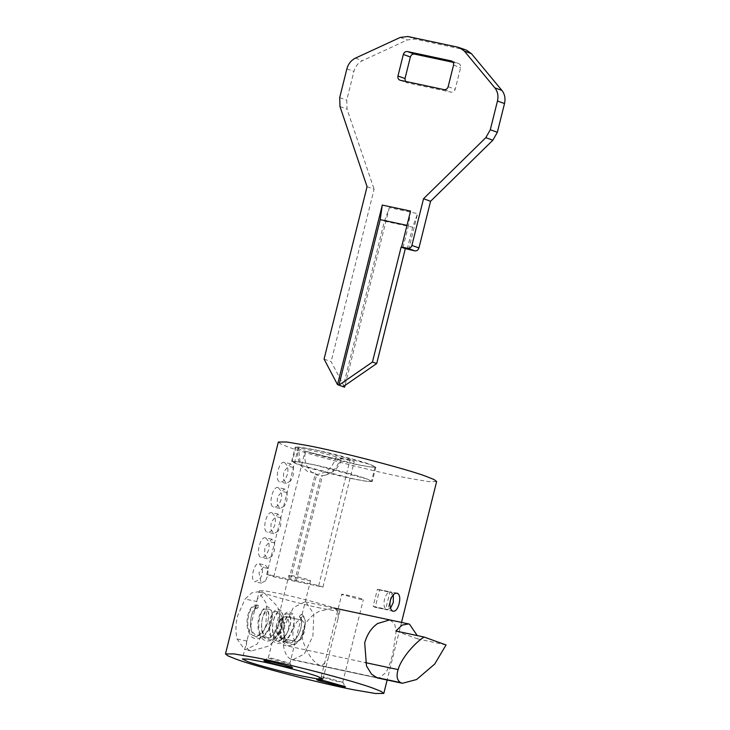 <?xml version="1.0" encoding="UTF-8"?>
<svg xmlns="http://www.w3.org/2000/svg" width="730" height="730" viewBox="0 0 730 730"><rect width="100%" height="100%" fill="white"/><g stroke="black" fill="none" stroke-linecap="round" stroke-linejoin="round"><path stroke-width="0.55" stroke-dasharray="3.65 2.74" d="M255.409 606.475L255.546 607.834L256.522 608.592L257.763 608.309L258.548 607.141L258.42 605.772L257.444 605.015L256.203 605.307L255.409 606.475M299.273 616.43L300.441 617.963L302.476 616.512L301.362 614.386L299.273 616.43C306.317 618.611 296.955 647.419 286.689 642.765C275.986 639.799 281.671 610.207 288.286 614.085C295.34 616.275 285.977 645.083 275.703 640.429C264.999 637.454 270.693 607.871 277.309 611.74C284.353 613.93 274.991 642.738 264.725 638.084C254.022 635.118 259.707 605.526 266.322 609.395C273.376 611.585 264.014 640.392 253.739 635.739C243.117 632.81 248.629 603.455 255.263 607.022L256.212 608.491L258.548 607.141M256.805 601.538L257.325 599.029L263.621 593.006L264.561 593.271L277.062 606.01L281.643 616.576L282.255 628.357L277.053 638.814L268.412 646.159L251.248 651.023L250.262 650.749C246.804 649.289 245.672 646.059 246.877 641.059L256.805 601.538L245.107 599.038L251.713 592.906L257.936 591.793L258.913 592.067L266.779 604.066L265.839 625.875L257.234 644.033L245.554 649.809L244.577 649.536L237.04 638.96C235.416 631.432 235.617 623.685 237.651 615.728L245.107 599.038M320.342 608.063C304.027 604.759 272.901 596.519 264.561 593.271L259.396 590.725L265.145 590.889L279.052 593.481C295.358 596.784 326.483 605.024 334.833 608.263L339.998 610.818L334.249 610.645L320.342 608.063M327.724 660.039L337.926 619.122L338.373 612.214L334.833 608.263L333.82 607.981L319.64 611.165C309.219 615.764 299.026 628.557 303.224 641.661C307.558 654.372 313.316 662.384 320.47 665.723L321.437 665.997L327.724 660.039M310.067 580.377C311.153 580.98 309.493 580.824 305.076 579.912L290.294 575.979C282.966 573.415 302.822 577.658 309.118 579.994L310.505 580.678L289.901 663.287L274.407 658.825C268.64 657.62 267.07 657.538 269.698 658.588L284.481 662.521C288.888 663.433 290.558 663.588 289.472 662.986M290.294 575.979L288.916 575.295L268.321 657.903L269.698 658.588M263.858 660.559L268.321 657.903M343.155 594.996C335.818 592.432 355.674 596.665 361.98 599.011L363.303 599.741L357.928 598.919L341.768 594.311L321.173 676.92L337.333 681.528L342.753 682.258L345.454 686.738M342.708 682.349L326.602 677.695C321.319 676.619 319.968 676.591 322.56 677.604M316.72 679.566L321.173 676.92M342.762 682.304L363.303 599.741M290.704 480.887L286.37 483.333L283.386 479.19L283.705 471.826L290.549 463.751L293.423 467.41L293.223 475.248L290.704 480.887M284.6 462.501L287.374 466.123C288.605 470.987 287.729 475.486 284.746 479.619C283.003 481.617 281.342 482.384 279.773 481.9C274.051 480.413 279.179 459.827 284.6 462.501L290.549 463.751M286.37 483.333L279.773 481.9M278.166 531.166L273.832 533.621L270.848 529.469L271.168 522.114L278.011 514.039L280.886 517.698L280.685 525.536L278.166 531.166M272.062 512.788L274.845 516.402C276.068 521.275 275.192 525.764 272.208 529.898C270.465 531.905 268.804 532.672 267.235 532.188C261.513 530.701 266.642 510.106 272.062 512.788L278.011 514.029M273.832 533.621L267.235 532.188M271.898 556.315L267.563 558.76L264.579 554.617L264.899 547.254L271.743 539.178L274.617 542.837L274.416 550.676L271.898 556.315M265.793 537.928L268.576 541.551C269.799 546.414 268.923 550.913 265.948 555.037C264.196 557.045 262.535 557.811 260.966 557.328C255.245 555.84 260.373 535.254 265.793 537.928L271.743 539.178M267.563 558.76L260.966 557.328M284.435 506.027L280.101 508.472L277.117 504.33L277.437 496.975L284.28 488.89L287.155 492.558L286.954 500.397L284.435 506.027M278.331 487.649L281.114 491.263C282.337 496.126 281.461 500.625 278.477 504.758C276.734 506.766 275.073 507.523 273.504 507.04C267.782 505.561 272.91 484.966 278.331 487.649L284.28 488.89M280.101 508.472L273.504 507.04M265.464 580.907L261.148 583.087L258.986 572.521L265.318 565.047L267.983 568.433L267.791 575.696L265.464 580.907M259.351 563.788L261.906 567.137C263.019 571.636 262.207 575.797 259.46 579.629L254.87 581.746C249.541 580.368 254.286 561.297 259.351 563.788L265.318 565.047M261.45 583.179L254.87 581.746M390.504 608.254L386.535 609.815C384.099 608.19 383.414 604.677 384.482 599.293C386.17 593.864 388.424 591.419 391.234 591.948L393.351 594.758M397.093 593.152L391.234 591.948M333.82 607.981L389.683 619.898L394.501 623.466L396.217 630.939L392.886 652.976C390.979 661.033 388.679 667.539 386.006 672.476L379.153 678.042M296.8 463.97L291.635 461.424L296.982 461.533L310.095 463.924C326.173 467.118 358.494 475.622 367.071 478.962L372.236 481.517L367.509 481.49L355.674 479.4C339.934 476.38 305.806 467.474 296.8 463.97M300.377 449.607L295.221 447.052L300.568 447.161L313.672 449.561C329.759 452.755 362.08 461.26 370.657 464.599L375.813 467.145L371.096 467.118L359.26 465.037C343.52 462.017 309.383 453.111 300.377 449.607M436.631 481.517L428.309 481.59L407.103 477.967C376.689 472.319 306.928 454.233 288.459 447.061L280.931 444.032L278.322 442.051M379.527 590.023L377.41 589.256L373.139 606.393L375.257 607.15L379.527 590.023L392.074 592.696L387.803 609.824L386.982 609.796L374.435 607.123L387.803 609.824L385.695 609.066L389.966 591.939L390.787 591.966L377.41 589.256L392.074 592.696M373.139 606.393L385.695 609.066M266.715 574.3L273.759 576.837L322.934 587.121L318.7 585.597L266.715 574.3L298.059 448.594L295.942 447.234L302.786 447.581L319.366 450.83L370.028 464.462L375.092 466.972L370.119 466.899L357.965 464.718L305.605 451.231C302.065 463.778 311.035 476.736 322.514 475.668L321.209 475.96C331.876 474.473 338.611 468.861 341.421 459.134L340.39 458.449L354.269 461.415L350.044 459.891L336.156 456.925C332.853 467.419 326.356 473.268 316.674 474.454L315.47 473.131L307.522 471.507L301.326 466.078L300.349 464.508L298.561 448.704L298.059 448.594M294.692 581.098L320.899 475.978C330.58 474.783 337.077 468.943 340.39 458.449C347.954 461.561 320.689 455.903 305.605 451.231M322.934 587.121L354.269 461.415M296.106 581.6L322.514 475.668M273.759 576.837L305.103 451.131M301.517 465.494L292.356 461.597L299.209 461.944L315.789 465.202L366.451 478.825L371.515 481.335L366.542 481.262L354.388 479.081L301.517 465.494M289.053 579.072L315.47 473.131M290.467 579.574L316.674 474.454M318.7 585.597L350.044 459.891M336.156 456.925C323.262 452.682 293.788 446.231 298.561 448.704L298.241 448.375C296.882 453.75 297.584 459.124 300.349 464.508M278.477 634.087L276.615 632.289L276.46 625.555L279.134 620.464L281.488 619.56C283.705 620.518 284.371 623.365 283.505 628.092C282.337 632.07 280.658 634.069 278.477 634.087L280.858 638.385L278.066 635.684L277.838 625.592L281.844 617.954L285.43 616.613C288.715 618.1 289.701 622.352 288.405 629.397C286.644 635.365 284.125 638.358 280.858 638.385L295.531 641.332C292.949 639.005 292.274 634.881 293.524 628.941C295.321 622.882 297.876 619.889 301.161 619.971C304.41 621.495 305.386 625.756 304.091 632.746L300.87 639.553L296.49 641.725M288.578 617.279L301.161 619.971L285.43 616.613L281.488 619.56M283.359 645.11C284.572 652.647 287.027 657.338 290.723 659.172L292.62 659.856L304.291 654.071L312.905 635.912L313.836 614.112L305.97 602.104L305.003 601.83L293.323 607.606L284.709 625.774L283.359 645.11L365.283 662.584M446.057 644.946L417.825 638.923L417.241 635.584M417.825 638.923L395.815 631.012M407.221 249.03L412.669 227.194L417.587 213.625L389.355 207.603L384.436 221.172L343.164 386.681M410.543 211.089L408.444 225.67L406.984 225.36M389.355 207.603L345.025 385.394M408.636 249.541L417.587 213.625M402.996 247.516L408.444 225.67M405.342 81.368L407.249 82.8L451.176 92.172C453.12 92.354 454.471 91.378 455.21 89.252L460.584 67.698C460.922 65.49 460.174 64.076 458.34 63.437L453.202 62.342M451.651 61.01L458.695 63.547L451.286 60.909M324.074 359.087L331.128 361.615L344.578 387.183M367.062 186.679L374.107 189.216L331.128 361.615M466.497 50.151L414.859 39.037L407.294 39.958L362.481 60.663C358.156 62.826 355.3 66.412 353.913 71.43L346.75 100.156L347.033 109.099L374.107 189.216M302.476 616.512C309.885 618.803 300.212 648.815 289.6 643.988C278.522 640.913 284.527 610.116 291.489 614.167C298.908 616.467 289.235 646.479 278.614 641.643C267.545 638.577 273.549 607.78 280.512 611.822C287.93 614.122 278.258 644.134 267.636 639.307C256.568 636.231 262.563 605.435 269.534 609.486C276.944 611.777 267.271 641.789 256.659 636.962C245.663 633.923 251.476 603.372 258.466 607.105L257.562 605.042L255.546 605.882L255.263 607.022M293.423 467.41L287.374 466.123M280.886 517.698L274.845 516.402M274.617 542.837L268.576 541.551M287.155 492.558L281.114 491.263M267.983 568.433L261.906 567.137M246.877 641.059L237.04 638.96M295.531 641.332L279.846 637.983M290.723 659.172L375.412 677.239M384.436 221.172L412.669 227.194M453.531 65.171L460.584 67.698M400.204 80.273L407.249 82.8M444.123 89.644L451.176 92.172M448.156 86.715L455.21 89.252M339.988 106.562L347.033 109.099M339.696 97.628L346.75 100.156M346.869 68.894L353.913 71.43M355.437 58.126L362.481 60.663M400.25 37.431L407.294 39.958M407.815 36.5L414.859 39.037M458.011 47.213L465.056 49.74M256.212 608.491L255.235 608.838L252.607 612.671C250.801 616.978 250.244 621.759 250.956 627.006C251.084 631.861 256.422 636.587 257.599 635.073C258.748 635.292 263.457 633.43 267.171 623.986C268.822 618.438 269.069 614.368 267.928 611.758L267.034 610.8C266.906 609.988 265.711 611.494 263.457 615.326C261.705 619.743 261.212 624.524 261.997 629.671C263.612 634.717 265.209 637.254 266.797 637.263C270.255 638.586 273.978 635.091 277.984 626.796C279.791 621.048 280.101 616.804 278.906 614.094L278.021 613.145C277.938 612.242 276.725 613.802 274.37 617.817C272.673 622.216 272.208 626.933 272.974 631.998C274.589 637.053 276.186 639.589 277.774 639.599C281.433 643.404 292.611 628.366 290.376 618.082L289.043 615.49L286.479 617.936L284.344 623.283C283.094 628.959 283.368 633.95 285.174 638.257L287.602 641.351C287.438 642.601 289.573 642.318 294.007 640.493C296.626 638.312 298.725 634.99 300.276 630.547C301.782 625.154 301.974 621.221 300.86 618.748L300.158 617.872M257.717 605.106L254.14 605.197C251.905 606.42 250.144 608.72 248.848 612.105C246.822 617.68 246.43 623.438 247.689 629.388L250.417 635.301C254.542 641.561 263.475 638.266 266.477 633.111C270.492 627.335 272.427 621.339 272.281 615.116C272.254 611.384 271.067 608.838 268.731 607.46C266.432 605.535 263.475 607.834 259.862 614.377C257.617 620.509 257.343 626.732 259.041 633.038C260.51 637.482 263.01 640.137 266.532 641.013C270.958 641.205 274.389 639.617 276.834 636.25C280.502 631.523 282.629 626.194 283.204 620.272C283.687 611.256 279.882 609.158 278.449 609.459L276.086 609.888C273.832 611.138 272.053 613.483 270.757 616.941C268.676 622.781 268.366 628.74 269.845 634.79C271.432 639.745 273.978 642.601 277.5 643.358C281.926 643.55 285.357 641.971 287.784 638.622C295.513 628.439 295.513 615.892 292.201 613.273L289.418 611.804L287.054 612.233C284.782 613.501 282.994 615.883 281.698 619.396C279.7 625.053 279.38 630.839 280.712 636.742C282.035 641.679 284.645 644.672 288.542 645.712C293.442 645.785 297.137 643.833 299.619 639.872C302.685 635.502 304.519 630.729 305.113 625.546C305.578 621.321 304.976 618.055 303.297 615.737L301.636 614.468M257.325 599.029L259.396 590.725M247.141 639.881L242.387 658.962M339.998 610.818L337.926 619.122M322.979 679.055L327.733 659.975M289.892 663.251L292.593 667.722M393.224 611.284L386.955 609.952M321.437 665.997L377.31 677.914M251.248 651.023L245.554 649.809M257.936 591.793L263.621 593.006M291.635 461.424L295.221 447.052M375.813 467.145L372.236 481.517M401.509 622.416L387.146 680.013M295.942 447.234L292.356 461.597M375.092 466.972L371.515 481.335M278.066 635.684L276.615 632.289M281.844 617.954L279.134 620.464M333.747 607.962L304.994 601.83M377.246 677.905L292.62 659.856M399.839 80.163L406.893 82.7"/><path stroke-width="1.09" d="M303.324 676.299C287.018 672.996 255.892 664.756 247.543 661.517L242.387 658.962L248.136 659.135L262.034 661.718C278.349 665.021 309.474 673.261 317.824 676.509L322.979 679.055L317.231 678.891L303.324 676.299M290.768 666.864L271.943 661.827C264.26 660.212 262.161 660.112 265.665 661.517L283.733 666.39C291.973 668.151 294.318 668.306 290.768 666.864L292.593 667.722M263.858 660.559L265.665 661.517M343.62 685.881C346.923 687.14 345.591 687.195 339.623 686.054L318.526 680.524C315.077 679.174 316.875 679.21 323.919 680.643L345.454 686.738M318.526 680.524L316.72 679.566M392.804 611.156C395.505 611.694 397.604 609.212 399.118 603.71C400.35 598.308 399.812 594.831 397.512 593.28C394.529 592.687 392.129 595.105 390.313 600.534C389.364 606 390.194 609.541 392.804 611.156L393.224 611.284M393.351 594.758L393.287 602.469L390.504 608.254M379.153 678.042L377.31 677.924L371.497 674.137L366.487 665.961L364.699 642.847C367.172 634.233 371.479 627.791 377.611 623.529L389.683 619.898M354.269 689.877C323.855 684.238 254.095 666.143 235.617 658.971L228.098 655.942L225.488 653.961L233.819 653.888L255.026 657.511C285.43 663.159 355.191 681.254 373.669 688.417L381.188 691.447L383.798 693.427L375.476 693.5L354.269 689.877M225.488 653.961L278.322 442.051L286.653 441.978L307.859 445.601C338.273 451.249 408.024 469.344 426.502 476.508L434.022 479.537L436.631 481.517L401.509 622.416M398.133 669.592C396.153 675.852 396.956 680.187 400.56 682.605L402.458 683.28L416.575 679.539L434.669 664.099L446.057 644.946L424.057 637.034C413.673 643.595 400.67 659.591 398.133 669.592L365.283 662.584M417.241 635.584L409.512 624.196L408.535 623.913L402.139 625.126L395.815 631.012L424.057 637.034M406.984 225.36L380.202 219.648L382.301 205.066L337.525 384.646L338.939 385.157L372.455 362.043L401.117 247.114L402.996 247.516L401.582 247.005L410.543 211.089L382.301 205.066M345.025 385.394L344.578 387.183L343.164 386.681L376.689 363.567L405.342 248.629L414.905 250.883C416.857 251.056 418.199 250.08 418.938 247.954L430.581 201.261L492.859 140.206L497.349 132.285L504.512 103.55C505.635 98.477 504.768 94.097 501.902 90.41L471.416 53.646L466.497 50.151L458.011 47.213L407.815 36.5L400.25 37.431L355.437 58.126C351.112 60.289 348.256 63.875 346.869 68.894L339.696 97.628L339.988 106.562L367.062 186.679L324.074 359.087L337.525 384.646M380.202 219.648L338.939 385.157L343.164 386.681M401.582 247.005L407.86 248.346C409.813 248.519 411.154 247.543 411.893 245.426L423.537 198.733L485.806 137.669L490.295 129.748L497.468 101.014C498.59 95.94 497.723 91.56 494.858 87.874L464.371 51.109L459.444 47.614M453.531 65.171C453.868 62.962 453.129 61.539 451.286 60.909L407.367 51.538C405.415 51.365 404.073 52.332 403.334 54.458L397.959 76.011C397.622 78.219 398.37 79.634 400.204 80.273L444.123 89.644C446.076 89.817 447.417 88.841 448.156 86.715L453.531 65.171M453.202 62.342L414.412 54.075C412.468 53.892 411.118 54.869 410.379 56.995L405.004 78.548L405.342 81.368M423.537 198.733L430.581 201.261M401.117 247.114L405.342 248.629M372.455 362.043L376.689 363.567M375.412 677.239L400.56 682.605M490.295 129.748L497.349 132.285M497.468 101.014L504.512 103.55M407.367 51.538L414.412 54.075M403.334 54.458L410.379 56.995M397.959 76.011L405.004 78.548M485.806 137.669L492.859 140.206M411.893 245.426L418.938 247.954M407.86 248.346L414.905 250.883M464.371 51.109L471.416 53.646M494.858 87.874L501.902 90.41M387.146 680.013L383.798 693.427M408.535 623.913L333.747 607.962M402.458 683.28L377.246 677.905"/></g></svg>
